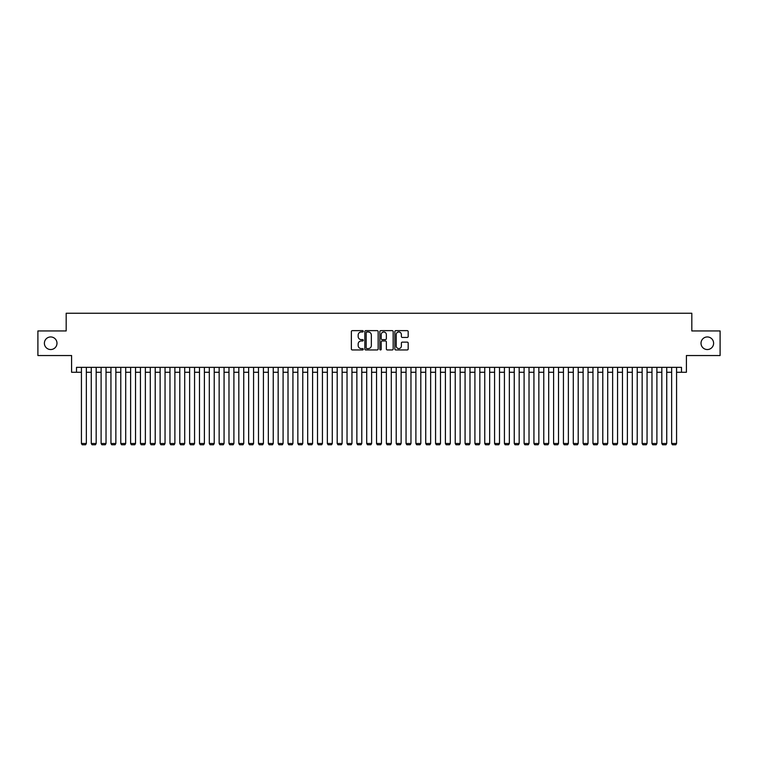<?xml version="1.0" encoding="UTF-8"?>
<svg xmlns="http://www.w3.org/2000/svg" width="758" height="758" viewBox="0 0 758 758"><rect width="100%" height="100%" fill="white"/><g stroke="black" fill="none" stroke-linecap="round" stroke-linejoin="round"><path stroke-width="1.14" d="M363.262 331.312A0.673 0.673 0 0 0 362.589 330.64L352.328 330.64A0.966 0.966 0 0 0 351.361 331.597L351.361 348.983A0.966 0.966 0 0 0 352.328 349.95L362.589 349.95A0.673 0.673 0 0 0 363.262 349.267A0.673 0.673 0 0 0 362.589 348.595L361.253 348.595A3.089 3.089 0 0 1 358.164 345.506L358.164 344.056A3.089 3.089 0 0 1 361.253 340.967L362.589 340.967A0.673 0.673 0 0 0 363.262 340.295A0.673 0.673 0 0 0 362.589 339.612L361.253 339.612A3.089 3.089 0 0 1 358.164 336.524L358.164 335.074A3.089 3.089 0 0 1 361.253 331.985L362.589 331.985A0.673 0.673 0 0 0 363.262 331.312M701.017 343.241A6.291 6.291 0 0 0 707.309 349.542A6.291 6.291 0 0 0 713.61 343.241A6.291 6.291 0 0 0 707.309 336.95A6.291 6.291 0 0 0 701.017 343.241M44.39 343.241A6.291 6.291 0 0 0 50.691 349.542A6.291 6.291 0 0 0 56.983 343.241A6.291 6.291 0 0 0 50.691 336.95A6.291 6.291 0 0 0 44.39 343.241M407.217 337.443A0.966 0.966 0 0 0 408.183 336.476L408.183 331.597A0.966 0.966 0 0 0 407.217 330.64L395.828 330.64A0.966 0.966 0 0 0 394.861 331.597L394.861 348.983A0.966 0.966 0 0 0 395.828 349.95L407.217 349.95A0.966 0.966 0 0 0 408.183 348.983L408.183 343.09A0.966 0.966 0 0 0 407.217 342.123L402.346 342.123A0.966 0.966 0 0 0 401.38 343.09L401.38 346.008A2.587 2.587 0 0 1 398.793 348.595A2.587 2.587 0 0 1 396.216 346.008L396.216 334.572A2.587 2.587 0 0 1 398.793 331.985A2.587 2.587 0 0 1 401.38 334.572L401.38 336.476A0.966 0.966 0 0 0 402.346 337.443L407.217 337.443M76.511 372.263L76.511 367.346L681.489 367.346L681.489 372.263L686.407 372.263L686.407 355.54L720.1 355.54L720.1 330.943L691.817 330.943L691.817 313.244L66.183 313.244L66.183 330.943L37.9 330.943L37.9 355.54L71.593 355.54L71.593 372.263L81.428 372.263M378.157 331.597A0.966 0.966 0 0 0 377.19 330.64L365.792 330.64A0.966 0.966 0 0 0 364.835 331.597L364.835 348.983A0.966 0.966 0 0 0 365.792 349.95L377.19 349.95A0.966 0.966 0 0 0 378.157 348.983L378.157 331.597M380.81 330.64L392.208 330.64A0.966 0.966 0 0 1 393.165 331.597L393.165 348.983A0.966 0.966 0 0 1 392.208 349.95L387.329 349.95A0.966 0.966 0 0 1 386.362 348.983L386.362 341.934A0.966 0.966 0 0 0 385.396 340.967L382.165 340.967A0.966 0.966 0 0 0 381.198 341.934L381.198 349.267A0.673 0.673 0 0 1 380.525 349.95A0.673 0.673 0 0 1 379.843 349.267L379.843 331.597A0.966 0.966 0 0 1 380.81 330.64M86.346 372.263L91.263 372.263M96.181 372.263L101.108 372.263M106.025 372.263L110.943 372.263M115.86 372.263L120.778 372.263M125.695 372.263L130.613 372.263M135.53 372.263L140.448 372.263M145.365 372.263L150.292 372.263M155.21 372.263L160.127 372.263M165.045 372.263L169.963 372.263M174.88 372.263L179.798 372.263M184.715 372.263L189.633 372.263M194.56 372.263L199.477 372.263M204.395 372.263L209.312 372.263M214.23 372.263L219.147 372.263M224.065 372.263L228.982 372.263M233.9 372.263L238.817 372.263M243.744 372.263L248.662 372.263M253.579 372.263L258.497 372.263M263.414 372.263L268.332 372.263M273.25 372.263L278.167 372.263M283.085 372.263L288.012 372.263M292.929 372.263L297.847 372.263M302.764 372.263L307.682 372.263M312.599 372.263L317.517 372.263M322.434 372.263L327.352 372.263M332.269 372.263L337.196 372.263M342.114 372.263L347.031 372.263M351.949 372.263L356.866 372.263M361.784 372.263L366.701 372.263M371.619 372.263L376.536 372.263M381.464 372.263L386.381 372.263M391.299 372.263L396.216 372.263M401.134 372.263L406.051 372.263M410.969 372.263L415.886 372.263M420.804 372.263L425.731 372.263M430.648 372.263L435.566 372.263M440.483 372.263L445.401 372.263M450.318 372.263L455.236 372.263M460.153 372.263L465.071 372.263M469.988 372.263L474.915 372.263M479.833 372.263L484.75 372.263M489.668 372.263L494.586 372.263M499.503 372.263L504.421 372.263M509.338 372.263L514.256 372.263M519.183 372.263L524.1 372.263M529.018 372.263L533.935 372.263M538.853 372.263L543.77 372.263M548.688 372.263L553.605 372.263M558.523 372.263L563.44 372.263M568.367 372.263L573.285 372.263M578.202 372.263L583.12 372.263M588.037 372.263L592.955 372.263M597.873 372.263L602.79 372.263M607.708 372.263L612.635 372.263M617.552 372.263L622.47 372.263M627.387 372.263L632.305 372.263M637.222 372.263L642.14 372.263M647.057 372.263L651.975 372.263M656.892 372.263L661.819 372.263M666.737 372.263L671.654 372.263M676.572 372.263L681.489 372.263M366.863 331.985A0.673 0.673 0 0 0 366.18 332.667L366.18 347.922A0.673 0.673 0 0 0 366.863 348.595L368.255 348.595A3.089 3.089 0 0 0 371.344 345.506L371.344 335.074A3.089 3.089 0 0 0 368.255 331.985L366.863 331.985M386.362 334.619A2.587 2.587 0 0 0 383.775 332.032A2.587 2.587 0 0 0 381.198 334.619L381.198 338.646A0.966 0.966 0 0 0 382.165 339.612L385.396 339.612A0.966 0.966 0 0 0 386.362 338.646L386.362 334.619M86.346 367.346L86.346 443.477L81.428 443.477L81.428 367.346M86.346 443.477L85.607 444.756L82.167 444.756L81.428 443.477M96.181 367.346L96.181 443.477L91.263 443.477L91.263 367.346M96.181 443.477L95.451 444.756L92.002 444.756L91.263 443.477M106.025 367.346L106.025 443.477L101.108 443.477L101.108 367.346M106.025 443.477L105.286 444.756L101.837 444.756L101.108 443.477M115.86 367.346L115.86 443.477L110.943 443.477L110.943 367.346M115.86 443.477L115.121 444.756L111.682 444.756L110.943 443.477M125.695 367.346L125.695 443.477L120.778 443.477L120.778 367.346M125.695 443.477L124.956 444.756L121.517 444.756L120.778 443.477M135.53 367.346L135.53 443.477L130.613 443.477L130.613 367.346M135.53 443.477L134.791 444.756L131.352 444.756L130.613 443.477M145.365 367.346L145.365 443.477L140.448 443.477L140.448 367.346M145.365 443.477L144.636 444.756L141.187 444.756L140.448 443.477M155.21 367.346L155.21 443.477L150.292 443.477L150.292 367.346M155.21 443.477L154.471 444.756L151.022 444.756L150.292 443.477M165.045 367.346L165.045 443.477L160.127 443.477L160.127 367.346M165.045 443.477L164.306 444.756L160.867 444.756L160.127 443.477M174.88 367.346L174.88 443.477L169.963 443.477L169.963 367.346M174.88 443.477L174.141 444.756L170.702 444.756L169.963 443.477M184.715 367.346L184.715 443.477L179.798 443.477L179.798 367.346M184.715 443.477L183.976 444.756L180.537 444.756L179.798 443.477M194.56 367.346L194.56 443.477L189.633 443.477L189.633 367.346M194.56 443.477L193.821 444.756L190.372 444.756L189.633 443.477M204.395 367.346L204.395 443.477L199.477 443.477L199.477 367.346M204.395 443.477L203.656 444.756L200.207 444.756L199.477 443.477M214.23 367.346L214.23 443.477L209.312 443.477L209.312 367.346M214.23 443.477L213.491 444.756L210.051 444.756L209.312 443.477M224.065 367.346L224.065 443.477L219.147 443.477L219.147 367.346M224.065 443.477L223.326 444.756L219.886 444.756L219.147 443.477M233.9 367.346L233.9 443.477L228.982 443.477L228.982 367.346M233.9 443.477L233.17 444.756L229.721 444.756L228.982 443.477M243.744 367.346L243.744 443.477L238.817 443.477L238.817 367.346M243.744 443.477L243.005 444.756L239.556 444.756L238.817 443.477M253.579 367.346L253.579 443.477L248.662 443.477L248.662 367.346M253.579 443.477L252.84 444.756L249.401 444.756L248.662 443.477M263.414 367.346L263.414 443.477L258.497 443.477L258.497 367.346M263.414 443.477L262.675 444.756L259.236 444.756L258.497 443.477M273.25 367.346L273.25 443.477L268.332 443.477L268.332 367.346M273.25 443.477L272.51 444.756L269.071 444.756L268.332 443.477M283.085 367.346L283.085 443.477L278.167 443.477L278.167 367.346M283.085 443.477L282.355 444.756L278.906 444.756L278.167 443.477M292.929 367.346L292.929 443.477L288.012 443.477L288.012 367.346M292.929 443.477L292.19 444.756L288.741 444.756L288.012 443.477M302.764 367.346L302.764 443.477L297.847 443.477L297.847 367.346M302.764 443.477L302.025 444.756L298.586 444.756L297.847 443.477M312.599 367.346L312.599 443.477L307.682 443.477L307.682 367.346M312.599 443.477L311.86 444.756L308.421 444.756L307.682 443.477M322.434 367.346L322.434 443.477L317.517 443.477L317.517 367.346M322.434 443.477L321.695 444.756L318.256 444.756L317.517 443.477M332.269 367.346L332.269 443.477L327.352 443.477L327.352 367.346M332.269 443.477L331.54 444.756L328.091 444.756L327.352 443.477M342.114 367.346L342.114 443.477L337.196 443.477L337.196 367.346M342.114 443.477L341.375 444.756L337.926 444.756L337.196 443.477M351.949 367.346L351.949 443.477L347.031 443.477L347.031 367.346M351.949 443.477L351.21 444.756L347.77 444.756L347.031 443.477M361.784 367.346L361.784 443.477L356.866 443.477L356.866 367.346M361.784 443.477L361.045 444.756L357.605 444.756L356.866 443.477M371.619 367.346L371.619 443.477L366.701 443.477L366.701 367.346M371.619 443.477L370.88 444.756L367.44 444.756L366.701 443.477M381.464 367.346L381.464 443.477L376.536 443.477L376.536 367.346M381.464 443.477L380.724 444.756L377.276 444.756L376.536 443.477M391.299 367.346L391.299 443.477L386.381 443.477L386.381 367.346M391.299 443.477L390.56 444.756L387.12 444.756L386.381 443.477M401.134 367.346L401.134 443.477L396.216 443.477L396.216 367.346M401.134 443.477L400.395 444.756L396.955 444.756L396.216 443.477M410.969 367.346L410.969 443.477L406.051 443.477L406.051 367.346M410.969 443.477L410.23 444.756L406.79 444.756L406.051 443.477M420.804 367.346L420.804 443.477L415.886 443.477L415.886 367.346M420.804 443.477L420.074 444.756L416.625 444.756L415.886 443.477M430.648 367.346L430.648 443.477L425.731 443.477L425.731 367.346M430.648 443.477L429.909 444.756L426.46 444.756L425.731 443.477M440.483 367.346L440.483 443.477L435.566 443.477L435.566 367.346M440.483 443.477L439.744 444.756L436.305 444.756L435.566 443.477M450.318 367.346L450.318 443.477L445.401 443.477L445.401 367.346M450.318 443.477L449.579 444.756L446.14 444.756L445.401 443.477M460.153 367.346L460.153 443.477L455.236 443.477L455.236 367.346M460.153 443.477L459.414 444.756L455.975 444.756L455.236 443.477M469.988 367.346L469.988 443.477L465.071 443.477L465.071 367.346M469.988 443.477L469.259 444.756L465.81 444.756L465.071 443.477M479.833 367.346L479.833 443.477L474.915 443.477L474.915 367.346M479.833 443.477L479.094 444.756L475.645 444.756L474.915 443.477M489.668 367.346L489.668 443.477L484.75 443.477L484.75 367.346M489.668 443.477L488.929 444.756L485.49 444.756L484.75 443.477M499.503 367.346L499.503 443.477L494.586 443.477L494.586 367.346M499.503 443.477L498.764 444.756L495.325 444.756L494.586 443.477M509.338 367.346L509.338 443.477L504.421 443.477L504.421 367.346M509.338 443.477L508.599 444.756L505.16 444.756L504.421 443.477M519.183 367.346L519.183 443.477L514.256 443.477L514.256 367.346M519.183 443.477L518.444 444.756L514.995 444.756L514.256 443.477M529.018 367.346L529.018 443.477L524.1 443.477L524.1 367.346M529.018 443.477L528.279 444.756L524.83 444.756L524.1 443.477M538.853 367.346L538.853 443.477L533.935 443.477L533.935 367.346M538.853 443.477L538.114 444.756L534.674 444.756L533.935 443.477M548.688 367.346L548.688 443.477L543.77 443.477L543.77 367.346M548.688 443.477L547.949 444.756L544.509 444.756L543.77 443.477M558.523 367.346L558.523 443.477L553.605 443.477L553.605 367.346M558.523 443.477L557.793 444.756L554.344 444.756L553.605 443.477M568.367 367.346L568.367 443.477L563.44 443.477L563.44 367.346M568.367 443.477L567.628 444.756L564.179 444.756L563.44 443.477M578.202 367.346L578.202 443.477L573.285 443.477L573.285 367.346M578.202 443.477L577.463 444.756L574.024 444.756L573.285 443.477M588.037 367.346L588.037 443.477L583.12 443.477L583.12 367.346M588.037 443.477L587.298 444.756L583.859 444.756L583.12 443.477M597.873 367.346L597.873 443.477L592.955 443.477L592.955 367.346M597.873 443.477L597.133 444.756L593.694 444.756L592.955 443.477M607.708 367.346L607.708 443.477L602.79 443.477L602.79 367.346M607.708 443.477L606.978 444.756L603.529 444.756L602.79 443.477M617.552 367.346L617.552 443.477L612.635 443.477L612.635 367.346M617.552 443.477L616.813 444.756L613.364 444.756L612.635 443.477M627.387 367.346L627.387 443.477L622.47 443.477L622.47 367.346M627.387 443.477L626.648 444.756L623.209 444.756L622.47 443.477M637.222 367.346L637.222 443.477L632.305 443.477L632.305 367.346M637.222 443.477L636.483 444.756L633.044 444.756L632.305 443.477M647.057 367.346L647.057 443.477L642.14 443.477L642.14 367.346M647.057 443.477L646.318 444.756L642.879 444.756L642.14 443.477M656.892 367.346L656.892 443.477L651.975 443.477L651.975 367.346M656.892 443.477L656.163 444.756L652.714 444.756L651.975 443.477M666.737 367.346L666.737 443.477L661.819 443.477L661.819 367.346M666.737 443.477L665.998 444.756L662.549 444.756L661.819 443.477M676.572 367.346L676.572 443.477L671.654 443.477L671.654 367.346M676.572 443.477L675.833 444.756L672.393 444.756L671.654 443.477"/></g></svg>
